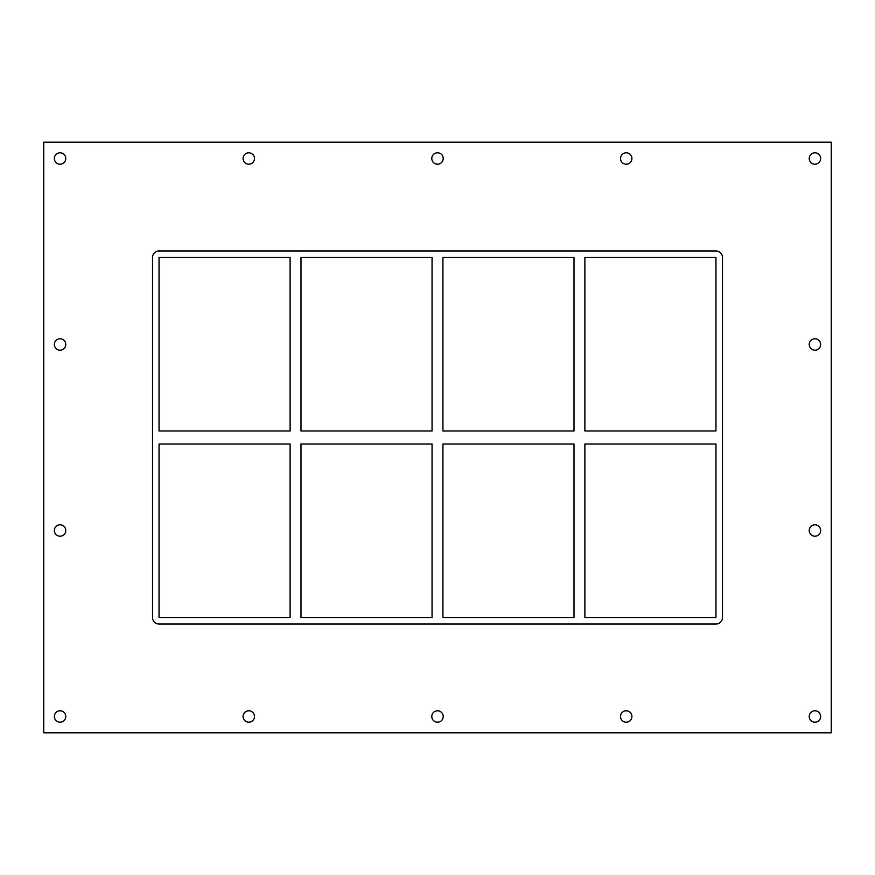 <?xml version="1.0" encoding="UTF-8"?>
<svg xmlns="http://www.w3.org/2000/svg" width="875" height="875" viewBox="0 0 875 875"><rect width="100%" height="100%" fill="white"/><g stroke="black" fill="none" stroke-linecap="round" stroke-linejoin="round"><path stroke-width="1.31" d="M54.359 158.506A5.709 5.709 0 0 1 60.069 152.797A5.709 5.709 0 0 1 65.778 158.506A5.709 5.709 0 0 1 60.069 164.216A5.709 5.709 0 0 1 54.359 158.506M809.222 344.498A5.709 5.709 0 0 1 814.931 338.789A5.709 5.709 0 0 1 820.641 344.498A5.709 5.709 0 0 1 814.931 350.208A5.709 5.709 0 0 1 809.222 344.498M54.359 344.498A5.709 5.709 0 0 1 60.069 338.789A5.709 5.709 0 0 1 65.778 344.498A5.709 5.709 0 0 1 60.069 350.208A5.709 5.709 0 0 1 54.359 344.498M809.222 530.502A5.709 5.709 0 0 1 814.931 524.792A5.709 5.709 0 0 1 820.641 530.502A5.709 5.709 0 0 1 814.931 536.211A5.709 5.709 0 0 1 809.222 530.502M54.359 530.502A5.709 5.709 0 0 1 60.069 524.792A5.709 5.709 0 0 1 65.778 530.502A5.709 5.709 0 0 1 60.069 536.211A5.709 5.709 0 0 1 54.359 530.502M243.075 716.494A5.709 5.709 0 0 1 248.784 710.784A5.709 5.709 0 0 1 254.494 716.494A5.709 5.709 0 0 1 248.784 722.203A5.709 5.709 0 0 1 243.075 716.494M243.075 158.506A5.709 5.709 0 0 1 248.784 152.797A5.709 5.709 0 0 1 254.494 158.506A5.709 5.709 0 0 1 248.784 164.216A5.709 5.709 0 0 1 243.075 158.506M431.791 716.494A5.709 5.709 0 0 1 437.5 710.784A5.709 5.709 0 0 1 443.209 716.494A5.709 5.709 0 0 1 437.5 722.203A5.709 5.709 0 0 1 431.791 716.494M431.791 158.506A5.709 5.709 0 0 1 437.5 152.797A5.709 5.709 0 0 1 443.209 158.506A5.709 5.709 0 0 1 437.5 164.216A5.709 5.709 0 0 1 431.791 158.506M620.506 716.494A5.709 5.709 0 0 1 626.216 710.784A5.709 5.709 0 0 1 631.925 716.494A5.709 5.709 0 0 1 626.216 722.203A5.709 5.709 0 0 1 620.506 716.494M620.506 158.506A5.709 5.709 0 0 1 626.216 152.797A5.709 5.709 0 0 1 631.925 158.506A5.709 5.709 0 0 1 626.216 164.216A5.709 5.709 0 0 1 620.506 158.506M809.222 158.506A5.709 5.709 0 0 1 814.931 152.797A5.709 5.709 0 0 1 820.641 158.506A5.709 5.709 0 0 1 814.931 164.216A5.709 5.709 0 0 1 809.222 158.506M54.359 716.494A5.709 5.709 0 0 1 60.069 710.784A5.709 5.709 0 0 1 65.778 716.494A5.709 5.709 0 0 1 60.069 722.203A5.709 5.709 0 0 1 54.359 716.494M809.222 716.494A5.709 5.709 0 0 1 814.931 710.784A5.709 5.709 0 0 1 820.641 716.494A5.709 5.709 0 0 1 814.931 722.203A5.709 5.709 0 0 1 809.222 716.494M574.011 444.03L574.011 617.52L442.936 617.52L442.936 444.03L574.011 444.03M574.011 257.48L574.011 430.97L442.936 430.97L442.936 257.48L574.011 257.48M584.883 617.52L584.883 444.03L715.958 444.03L715.958 617.52L584.883 617.52M584.883 430.97L584.883 257.48L715.958 257.48L715.958 430.97L584.883 430.97M432.064 444.03L432.064 617.52L300.989 617.52L300.989 444.03L432.064 444.03M432.064 257.48L432.064 430.97L300.989 430.97L300.989 257.48L432.064 257.48M152.523 257.48A6.53 6.53 0 0 1 159.042 250.961L715.958 250.961A6.53 6.53 0 0 1 722.477 257.48L722.477 617.52A6.53 6.53 0 0 1 715.958 624.039L159.042 624.039A6.53 6.53 0 0 1 152.523 617.52L152.523 257.48M159.042 444.03L290.117 444.03L290.117 617.52L159.042 617.52L159.042 444.03M159.042 430.97L159.042 257.48L290.117 257.48L290.117 430.97L159.042 430.97M43.75 732.812L831.25 732.812L831.25 142.188L43.75 142.188L43.75 732.812"/></g></svg>
